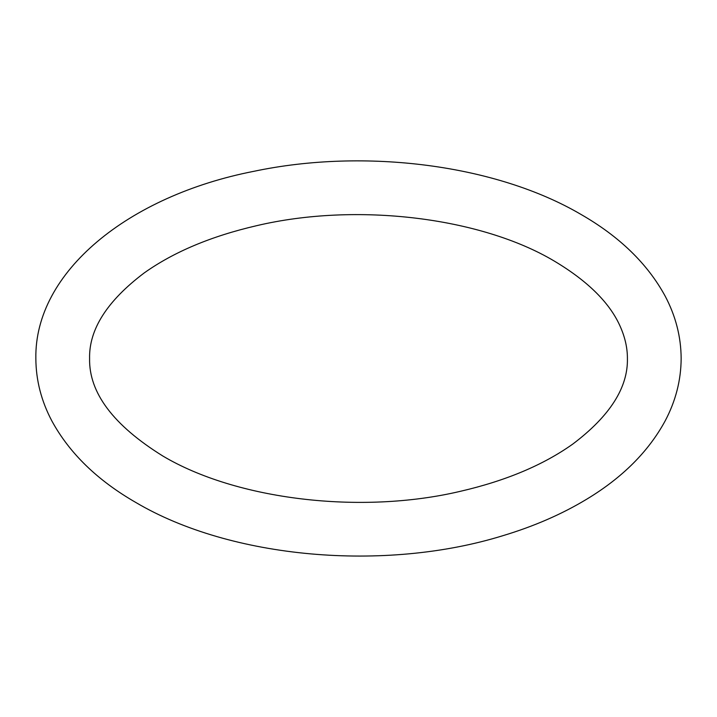 <?xml version="1.0" encoding="UTF-8"?>
<svg xmlns="http://www.w3.org/2000/svg" width="717" height="717" viewBox="0 0 717 717"><rect width="100%" height="100%" fill="white"/><g stroke="black" fill="none" stroke-linecap="round" stroke-linejoin="round"><path stroke-width="1.08" d="M581.084 214.482C496.218 164.641 365.132 147.836 253.926 171.3C128.513 195.777 34.389 271.913 35.85 358.5C35.958 380.198 41.308 401.036 51.902 421.013C69.504 453.278 97.503 480.453 135.916 502.527C231.017 558.731 384.626 572.157 502.563 535.787C533.744 526.43 561.752 514.259 586.587 499.274C622.248 477.755 648.428 451.674 665.098 421.013C675.692 401.036 681.042 380.198 681.15 358.5C681.042 336.802 675.692 315.964 665.098 295.996C647.496 263.722 619.497 236.556 581.084 214.482M162.786 455.985C113.277 425.199 88.881 392.701 89.589 358.5C88.935 329.453 107.12 300.943 144.171 272.962C173.711 251.963 211.174 236.207 256.561 225.703C356.609 202.033 480.937 217.376 554.214 261.024C588.505 281.485 610.705 303.766 620.832 327.866C625.251 338.209 627.447 348.417 627.411 358.5C628.065 387.547 609.88 416.066 572.829 444.038C543.289 465.046 505.826 480.793 460.439 491.297C360.391 514.967 236.063 499.632 162.786 455.985"/></g></svg>

